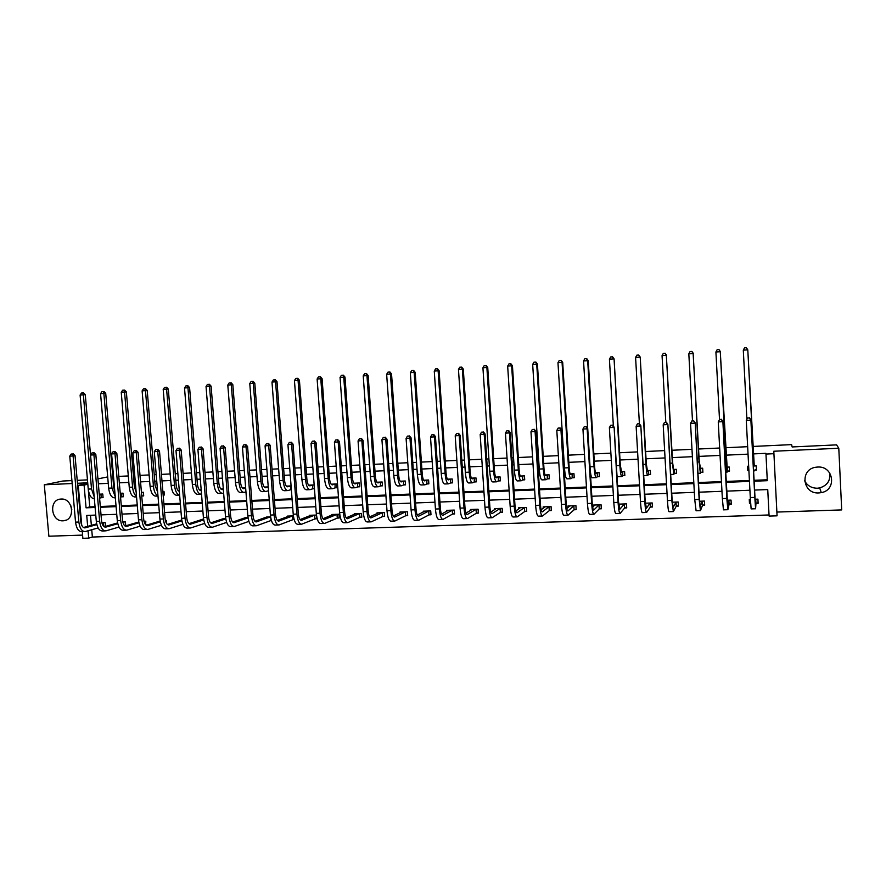 <?xml version="1.0" encoding="UTF-8"?>
<svg xmlns="http://www.w3.org/2000/svg" width="886" height="886" viewBox="0 0 886 886"><rect width="100%" height="100%" fill="white"/><g stroke="black" fill="none" stroke-linecap="round" stroke-linejoin="round"><path stroke-width="1.33" d="M61.112 499.051C73.195 497.987 75.709 520.082 63.604 520.769L63.028 520.813C50.879 521.799 48.531 499.582 60.746 499.073L61.112 499.051M829.639 472.814C830.691 480.467 827.369 485.495 819.672 487.92L817.302 488.219C811.476 488.164 807.246 485.672 804.621 480.755M817.612 467.055C833.671 465.693 837.159 490.002 821.311 492.638L818.863 492.937C802.384 494.2 799.582 469.104 816.017 467.21L817.612 467.055M776.878 512.064L841.7 509.915L838.787 448.25L773.799 451.24L777.066 515.829L769.092 516.084L767.741 489.57L754.495 490.069M752.779 446.455L791.619 444.617L792.15 446.954L836.605 444.872L838.787 448.25M71.91 480.6L62.917 481.02L44.3 484.797L48.874 536.218L82.575 535.1M71.81 509.738L70.791 505.64M91.734 529.75L92.365 537.038L769.037 514.965M92.365 537.038L88.7 538.123L82.863 538.311L82.276 531.666M97.936 478.872L107.693 476.912M112.821 476.668L113.53 476.635M118.802 476.391L128.304 475.937M133.421 475.693L134.761 475.638M140.01 475.383L149.125 474.951M154.23 474.719L156.202 474.619M161.44 474.375L170.156 473.966M175.24 473.722L177.876 473.6M183.092 473.357L191.409 472.958M196.482 472.725L199.782 472.559M204.976 472.316L212.884 471.95M217.934 471.706L221.91 471.518M227.082 471.274L234.569 470.92M239.608 470.687L244.281 470.466M249.431 470.222L256.486 469.89M261.503 469.646L266.885 469.392M272.024 469.148L278.636 468.838M283.631 468.605L289.733 468.317M294.85 468.074L301.019 467.786M305.991 467.553L312.836 467.221M317.93 466.988L323.634 466.712M328.584 466.479L336.182 466.125M341.254 465.881L346.492 465.637M351.421 465.405L359.794 465.006M364.844 464.773L369.595 464.541M374.501 464.308L383.66 463.876M388.677 463.644L392.941 463.444M397.825 463.212L407.793 462.747M412.787 462.503L416.542 462.326M421.404 462.093L432.191 461.595M437.163 461.351L440.397 461.196M445.237 460.975L456.855 460.421M461.805 460.188L464.519 460.067M469.325 459.834L481.807 459.247M486.724 459.014L488.895 458.915M493.679 458.682L507.036 458.051M511.931 457.829L513.548 457.752M518.31 457.519L532.552 456.855M537.414 456.622L538.478 456.567M543.207 456.345L558.368 455.637M568.38 455.16L584.472 454.396M593.841 453.953L610.886 453.156M619.58 452.746L637.599 451.893M645.617 451.506L664.633 450.609M671.953 450.265L691.977 449.324M698.589 449.014L719.653 448.017M725.523 447.74L747.662 446.688M121.825 496.825L123.287 496.769L122.977 493.159L120.23 493.28M163.146 495.086L164.32 495.03L164.01 491.398L162.847 491.442M199.461 489.869L201.166 489.792M242.454 488.02L245.643 487.876M286.344 486.126L291.073 485.927M335.384 487.809L337.001 487.743L336.724 483.955L331.165 484.199M380.792 485.893L382.442 485.827L382.176 481.995L376.927 482.228M427.174 483.944L428.857 483.867L428.591 480.002L423.674 480.212M474.542 481.94L476.269 481.873L476.015 477.953L471.441 478.152M522.95 479.902L524.711 479.824L524.457 475.871L520.248 476.048M572.422 477.809L574.217 477.731L573.973 473.733L570.152 473.899M622.991 475.682L624.829 475.605L624.597 471.551L621.164 471.706M674.7 473.501L676.583 473.412L676.35 469.325L673.338 469.458M727.583 471.263L729.51 471.186L729.289 467.044L726.708 467.155M87.836 484.277L89.752 506.914L95.035 506.703M100.306 506.493L116.033 505.862M121.282 505.651L137.23 505.02M142.469 504.81L158.66 504.156M163.888 503.946L180.312 503.292M185.517 503.082L202.185 502.417M207.379 502.207L224.302 501.531M229.474 501.321L246.64 500.634M251.79 500.424L269.233 499.726M274.361 499.527L292.059 498.818M297.164 498.608L315.128 497.888M320.223 497.688L338.452 496.957M343.524 496.758L362.031 496.016M367.081 495.806L385.875 495.052M390.892 494.853L409.974 494.089M414.969 493.89L434.35 493.114M439.312 492.915L458.992 492.129M463.932 491.929L483.911 491.132M488.817 490.933L509.107 490.124M513.991 489.925L534.59 489.105M539.452 488.906L560.373 488.064M565.202 487.876L586.443 487.023M591.239 486.835L612.824 485.971M617.586 485.783L639.504 484.897M644.233 484.708L666.505 483.822M671.189 483.634L693.816 482.726M698.467 482.538L721.448 481.619M726.066 481.43L749.412 480.5M753.997 480.312L767.243 479.78M754.041 481.209L767.287 480.688L765.936 453.333L753.166 453.909M748.05 454.141L725.922 455.16M720.052 455.426L698.988 456.39M692.387 456.689L672.363 457.597M665.043 457.929L646.038 458.804M638.02 459.169L620.012 459.989M611.307 460.388L594.273 461.163M584.904 461.595L568.823 462.326M558.811 462.78L543.65 463.478M538.932 463.688L537.868 463.743M533.007 463.965L518.764 464.607M514.002 464.829L512.385 464.906M507.49 465.128L494.144 465.737M489.36 465.947L487.189 466.047M482.272 466.28L469.79 466.844M464.984 467.066L462.27 467.188M457.331 467.409L445.702 467.941M440.874 468.162L437.629 468.317M432.667 468.539L421.88 469.026M417.018 469.259L413.264 469.425M408.269 469.658L398.312 470.112M393.428 470.333L389.164 470.521M384.147 470.754L374.988 471.175M370.082 471.396L365.331 471.618M360.292 471.839L351.919 472.227M346.991 472.448L341.752 472.692M336.691 472.925L329.083 473.268M324.132 473.489L318.439 473.755M313.345 473.988L306.501 474.298M301.528 474.519L295.359 474.807M290.254 475.04L284.14 475.317M279.145 475.549L272.534 475.848M267.406 476.081L262.023 476.325M257.006 476.557L249.952 476.878M244.802 477.111L240.128 477.321M235.1 477.554L227.613 477.897M222.441 478.13L218.454 478.318M213.404 478.551L205.508 478.905M200.314 479.149L197.013 479.293M191.941 479.525L183.624 479.902M178.418 480.146L175.782 480.267M170.699 480.5L161.972 480.899M156.744 481.131L154.762 481.22M149.668 481.452L140.553 481.873M135.303 482.106L133.963 482.172M128.847 482.405L119.344 482.837M114.084 483.08L113.375 483.114M108.236 483.346L98.357 483.8M754.473 470.134L756.422 470.045L756.212 465.881L753.853 465.981M748.891 470.366L747.762 470.411L747.551 466.257L748.67 466.213M700.992 472.382L702.897 472.304L702.664 468.196L699.862 468.306M648.696 474.597L650.557 474.508L650.324 470.444L647.101 470.588M597.563 476.746L599.39 476.668L599.146 472.648L595.514 472.803M591.483 477.011L591.25 476.336M547.548 478.861L549.331 478.783L549.087 474.807L545.067 474.985M498.619 480.921L500.357 480.854L500.103 476.912L495.717 477.111M450.73 482.948L452.436 482.87L452.17 478.983L447.43 479.182M403.861 484.919L405.533 484.852L405.256 480.998L400.173 481.22M357.966 486.857L359.605 486.791L359.328 482.981L353.924 483.213M314.441 488.695L313.035 488.762M308.638 485.163L314.165 484.93M264.294 487.078L268.236 486.901M220.847 488.95L223.294 488.839M184.786 494.166L184.487 490.512M178.285 490.778L179.282 490.733M142.225 495.961L143.698 495.905L143.399 492.284L141.428 492.372M101.624 497.677L103.075 497.622L102.765 494.034L99.254 494.189M765.925 454.064L773.932 453.698M77.204 480.356L87.459 479.88M87.714 482.804L77.459 483.28M72.165 483.523L44.3 484.797M87.758 483.313L78.245 485.34L84.092 485.074L86.064 507.833L95.101 507.479M87.792 484.277L84.092 485.074M100.373 507.268L116.088 506.637M121.349 506.427L137.297 505.795M142.535 505.585L158.727 504.942M163.943 504.732L180.379 504.079M185.584 503.868L202.252 503.204M207.446 503.004L224.357 502.329M229.529 502.118L246.707 501.432M251.857 501.232L269.289 500.535M274.416 500.324L292.114 499.626M297.231 499.416L315.195 498.707M320.278 498.497L338.518 497.777M343.58 497.578L362.097 496.836M367.136 496.636L385.931 495.883M390.947 495.684L410.03 494.92M415.025 494.72L434.406 493.956M439.367 493.757L459.048 492.97M463.987 492.771L483.966 491.974M488.873 491.785L509.162 490.977M514.046 490.778L534.646 489.958M539.508 489.759L560.428 488.928M565.246 488.74L586.499 487.887M591.294 487.699L612.879 486.835M617.631 486.647L639.559 485.772M644.288 485.583L666.549 484.697M671.245 484.509L693.86 483.612M698.522 483.424L721.492 482.505M726.121 482.327L749.456 481.397M81.722 525.276L78.245 485.34M95.766 515.087L86.728 515.43L87.67 526.362M88.057 530.792L88.7 538.123M749.921 490.246L726.586 491.132M721.968 491.309L698.999 492.184M694.347 492.361L671.732 493.214M667.036 493.391L644.787 494.233M640.057 494.421L618.14 495.252M613.389 495.429L591.804 496.249M587.019 496.437L565.777 497.234M560.949 497.423L540.039 498.22M535.188 498.397L514.589 499.183M509.705 499.372L489.426 500.136M484.509 500.324L464.541 501.088M459.601 501.277L439.932 502.019M434.971 502.207L415.6 502.949M410.606 503.137L391.523 503.857M386.517 504.045L367.723 504.765M362.684 504.954L344.178 505.651M339.105 505.851L320.876 506.537M315.793 506.737L297.829 507.412M292.723 507.612L275.037 508.287M269.909 508.475L252.477 509.14M247.327 509.339L230.161 509.993M224.989 510.181L208.066 510.823M202.883 511.023L186.215 511.654M181.01 511.853L164.586 512.473M159.369 512.673L143.189 513.293M137.95 513.492L122.002 514.09M116.742 514.301L101.037 514.888M90.483 515.298L91.358 525.343M101.868 522.784L105.224 522.662L105.534 526.229L104.083 526.284M122.822 522.02L125.413 521.932L125.723 525.52L124.505 525.564M143.997 521.267L145.813 521.201L145.636 524.822M165.394 520.492L166.413 520.459L166.679 523.67M180.567 520.392L181.73 519.905M187.012 519.717L187.323 520.879M201.521 519.661L203.592 519.118M222.685 518.919L225.686 518.321M244.071 518.177L248.014 517.513M265.667 517.424L270.584 516.704M270.595 516.782L256.364 521.887C254.603 521.843 253.462 519.617 252.953 515.209L247.582 446.511L246.053 446.832L251.436 515.73C252.211 522.341 253.917 525.686 256.563 525.741L271.315 520.403M287.485 516.671L287.441 516.095L293.399 515.874M294.163 519.595L293.188 519.628M309.535 515.907L309.491 515.298L316.457 515.043M316.734 516.804L316.878 518.797L315.283 518.853M331.807 515.143L331.763 514.489L338.95 514.234L339.227 518.011L337.61 518.066M354.322 514.367L354.267 513.681L361.532 513.426L361.809 517.225L360.17 517.28M377.059 513.603L377.015 512.861L384.347 512.595L384.624 516.416L382.974 516.472M400.051 512.828L399.996 512.03L407.416 511.765L407.682 515.608L406.01 515.663M423.275 512.053L423.22 511.2L430.718 510.923L430.984 514.788L429.3 514.844M446.754 511.266L446.699 510.347L454.274 510.081L454.54 513.958L452.835 514.024M470.488 510.502L470.422 509.494L478.086 509.217L478.34 513.127L476.624 513.182M494.477 509.738L494.41 508.63L502.152 508.354L502.406 512.274L500.656 512.341M518.731 508.974L518.653 507.756L526.472 507.479L526.727 511.421L524.966 511.477M543.24 508.243L543.151 506.881L551.07 506.593L551.313 510.557L549.541 510.613M568.026 507.523L567.937 505.984L575.933 505.696L576.177 509.683L574.372 509.749M593.088 506.858L592.978 505.075L601.073 504.787L601.306 508.797L599.49 508.863M618.705 504.156L626.48 503.868L626.723 507.899L624.885 507.966M645.329 503.193L652.185 502.949L652.417 507.002L650.557 507.069M672.264 502.218L678.178 502.008L678.399 506.083L676.516 506.15M699.508 501.243L704.459 501.066L704.68 505.164L702.775 505.23M727.085 500.247L731.039 500.103L731.26 504.234L729.333 504.3M722.732 504.533L722.611 502.871M750.641 503.547L749.49 503.591L749.268 499.449L750.398 499.405M754.983 499.239L757.918 499.139L758.139 503.281L756.19 503.348M89.752 506.914L86.064 507.833M748.88 470.167L747.762 470.411M749.368 499.438L749.49 503.591M747.828 469.945L747.64 466.257M754.03 466.025L747.784 349.804L754.263 465.97M756.4 469.602L754.252 470.189M746.3 347.7L744.539 347.821L746.3 347.7L747.718 349.848L743.299 350.147L746.887 419.178M754.174 470.975L753.51 470.998M743.299 350.147L744.539 347.821M746.333 347.689L747.784 349.804M758.106 502.727L755.968 503.425L755.747 499.272L755.37 504.455L750.874 419.909L754.806 497.389L755.592 508.763L755.968 503.425M750.63 503.303L749.545 503.015M749.357 417.904L747.551 418.004L749.357 417.904L750.819 420.174L746.289 420.418L750.298 497.555L751.129 508.907L755.559 508.763M747.551 418.004L746.289 420.418L747.574 417.893M749.39 417.804L750.874 419.909M727.129 467.188L720.274 351.698L726.066 460.742L727.107 472.116L727.362 467.121M729.488 470.765L727.351 471.33M718.889 349.571L717.151 349.693L718.889 349.571L720.274 351.698L715.91 351.997L719.51 419.532M715.91 351.997L717.151 349.693M718.956 349.549L720.429 351.664M700.527 468.329L699.264 461.551L693.14 353.536L699.054 461.949L700.35 473.235L700.76 468.273M702.875 471.906L700.748 472.448M691.8 351.421L690.072 351.532L691.8 351.421L693.14 353.536L688.821 353.835L692.487 420.828M688.821 353.835L690.072 351.532M691.9 351.399L693.384 353.492M731.227 503.702L729.1 504.367L728.879 500.247L727.639 505.419L722.876 421.393L726.808 498.419L727.86 509.705L729.1 504.367M721.315 419.399L719.532 419.499L721.315 419.399L722.732 421.658L718.258 421.902L722.356 498.574L723.441 509.849L727.794 509.705M718.258 421.902L719.532 419.499M721.37 419.288L722.876 421.393M704.647 504.666L702.543 505.308L702.31 501.199L700.239 506.382L699.364 498.896L695.211 422.855L699.143 499.427L700.449 510.635L702.543 505.308M693.594 420.872L691.833 420.972L693.594 420.872L694.978 423.131L690.559 423.364L694.735 499.582L696.097 510.779L700.361 510.635M690.559 423.364L691.833 420.972M693.694 420.772L695.211 422.855M674.224 469.469L673.681 470.222L672.651 462.736L666.327 355.352L672.352 463.134L673.903 474.342L674.467 469.403M676.561 473.035L674.445 473.556M665.021 353.248L663.304 353.359L665.021 353.248L666.327 355.352L662.052 355.64L665.796 422.257M662.052 355.64L663.304 353.359M665.142 353.226L666.637 355.297M678.377 505.607L676.273 506.227L676.04 502.152L673.15 507.324L672.109 499.892L667.867 424.294L671.798 500.424L673.36 511.554L676.273 506.227M666.206 422.334L664.467 422.434L666.206 422.334L667.546 424.571L663.182 424.804L667.446 500.579C667.911 507.855 668.443 511.565 669.052 511.709L673.238 511.565M663.182 424.804L664.467 422.434M666.338 422.223L667.867 424.294M648.209 470.588L647.522 471.341L646.326 463.91L640.213 357.091L645.949 464.308C646.437 471.562 647.035 475.273 647.744 475.45L648.441 474.652L648.463 470.521M650.545 474.154L648.441 474.652M638.54 355.053L636.857 355.164L638.54 355.053L639.814 357.147L635.583 357.435L639.404 423.807M635.583 357.435L636.857 355.164M638.706 355.031L640.213 357.091M652.395 506.548L650.302 507.135L650.069 503.082L646.37 508.265L645.163 500.878L640.844 425.723L644.775 501.398C645.252 508.642 645.861 512.329 646.592 512.473L650.302 507.135M645.772 503.182L645.396 503.957M639.138 423.774L637.411 423.873L639.138 423.774L640.434 426.011L636.126 426.232L640.467 501.565C640.955 508.797 641.575 512.473 642.328 512.617L646.426 512.473M636.126 426.232L637.411 423.873M639.304 423.674L640.844 425.723M622.493 471.695L621.662 472.448L620.311 465.072L614.076 358.863L619.846 465.471C620.355 472.681 621.031 476.369 621.883 476.535L622.725 475.738L622.758 471.629M624.807 475.25L622.725 475.738M612.359 356.836L610.698 356.947L612.359 356.836L613.599 358.93L609.424 359.207L613.367 426.122M616.977 475.538L617.763 476.701L621.695 476.546M609.424 359.207L610.698 356.947M612.558 356.814L614.076 358.863M618.849 504.145L618.937 505.685M626.69 507.468L624.619 508.043L624.386 504.012L619.901 509.184L618.528 501.853L614.131 427.141L618.051 502.373C618.561 509.572 619.248 513.238 620.122 513.371L624.619 508.043M620.145 504.101L618.882 505.751M612.381 425.202L610.675 425.291L612.381 425.202L613.644 427.417L609.38 427.65L613.799 502.528C614.308 509.727 615.017 513.382 615.903 513.515L619.923 513.371M609.38 427.65L610.675 425.291M612.58 425.092L614.131 427.141M597.053 472.792L596.09 473.545C595.425 473.434 594.927 470.998 594.572 466.213L588.238 360.613L587.684 360.68L594.041 466.612C594.561 473.777 595.326 477.443 596.311 477.609L597.297 476.812L597.33 472.725M599.368 476.336L597.297 476.812M586.477 358.597L584.826 358.708L586.477 358.597L587.684 360.68L583.553 360.956L587.617 428.381M590.286 470.909C590.851 475.616 591.505 477.908 592.236 477.775L596.101 477.62M583.553 360.956L584.826 358.708M586.709 358.575L588.238 360.613M593.598 505.053L593.675 506.294M601.284 508.376L599.224 508.929L598.98 504.92L593.742 510.103C593.066 510.015 592.557 507.589 592.202 502.816L587.728 428.536L587.152 428.824L591.649 503.337C592.18 510.491 592.944 514.135 593.952 514.257L599.224 508.929M594.794 505.009L592.668 507.257M585.934 426.62L584.251 426.709L585.934 426.62L587.152 428.824L582.944 429.045L587.44 503.492C587.972 510.646 588.758 514.279 589.788 514.401L593.72 514.268M582.944 429.045L584.251 426.709M586.167 426.498L587.728 428.536M571.902 473.877L570.794 474.63C570.052 474.531 569.499 472.094 569.133 467.354L562.688 362.341L562.056 362.418L568.524 467.753C569.067 474.874 569.897 478.518 571.016 478.673L572.146 477.875L572.179 473.811M574.206 477.41L572.146 477.875M560.893 360.347L559.254 360.458L560.893 360.347L562.056 362.418L557.97 362.695L564.46 467.93C565.002 475.051 565.855 478.684 566.996 478.839L570.772 478.684M557.97 362.695L559.254 360.458M561.148 360.314L562.688 362.341M568.635 505.961L568.69 506.958M576.155 509.284L574.095 509.815L573.851 505.828L567.871 511C567.106 510.923 566.542 508.509 566.176 503.769L561.624 429.909L560.971 430.197L565.545 504.289C566.088 511.399 566.929 515.021 568.081 515.143L574.095 509.815M569.731 505.917L566.752 508.608M559.786 428.004L558.125 428.093L559.786 428.004L560.971 430.197L556.807 430.419L561.392 504.444C561.934 511.543 562.798 515.165 563.961 515.275L567.815 515.154M556.807 430.419L558.125 428.093M560.052 427.894L561.624 429.909M547.016 474.94L545.787 475.704C544.945 475.605 544.347 473.19 543.971 468.472L537.425 364.057L536.717 364.135L543.284 468.871C543.849 475.959 544.757 479.57 546.009 479.725L547.271 478.927L547.304 474.885M549.309 478.473L547.271 478.927M535.587 362.064L533.97 362.175L535.587 362.064L536.717 364.135L532.674 364.412L539.264 469.048C539.829 476.125 540.748 479.747 542.022 479.891L545.732 479.736M532.674 364.412L533.97 362.175M535.864 362.042L537.425 364.057M543.938 506.847L543.993 507.667M551.291 510.17L549.254 510.69L549.01 506.726L542.287 511.898C541.435 511.82 540.825 509.417 540.449 504.71L535.82 431.272L535.089 431.571L539.729 505.23C540.305 512.307 541.224 515.896 542.498 516.006L549.254 510.69M544.934 506.814L541.136 509.838M533.937 429.389L532.287 429.477L533.937 429.389L535.089 431.571L530.969 431.781L535.62 505.385C536.196 512.451 537.126 516.04 538.422 516.15L542.21 516.017M530.969 431.781L532.287 429.477M534.236 429.267L535.82 431.272M522.408 476.003L521.046 476.768C520.126 476.668 519.473 474.276 519.085 469.58L512.44 365.741L511.654 365.829L518.321 469.979C518.908 477.022 519.894 480.622 521.267 480.766L522.662 479.957L522.696 475.948M524.689 479.525L522.662 479.957M510.557 363.781L508.963 363.88L510.557 363.781L511.654 365.829L507.667 366.095L514.345 470.156C514.943 477.2 515.929 480.788 517.324 480.932L520.968 480.777M507.667 366.095L508.963 363.88M510.868 363.747L512.44 365.741M498.065 477.056L496.57 477.82C495.573 477.72 494.864 475.339 494.466 470.676L487.732 367.424L486.879 367.513L493.635 471.075C494.244 478.086 495.296 481.652 496.791 481.785L498.32 480.987L498.364 476.989M500.346 480.566L498.32 480.987M485.805 365.464L484.232 365.575L485.805 365.464L486.879 367.513L482.925 367.779L489.714 471.252C490.312 478.252 491.376 481.818 492.893 481.951L496.47 481.807M482.925 367.779L484.232 365.575M486.148 365.431L487.732 367.424M473.977 478.086L472.36 478.861C471.286 478.772 470.532 476.402 470.123 471.762L463.289 369.074L462.37 369.163L469.226 472.16C469.846 479.127 470.964 482.682 472.592 482.804L474.243 482.006L474.287 478.03M476.247 481.596L474.243 482.006M461.329 367.136L459.768 367.236L461.329 367.136L462.37 369.163L458.461 369.429L465.338 472.338C465.958 479.293 467.099 482.837 468.738 482.97L472.238 482.826M458.461 369.429L459.768 367.236M461.706 367.103L463.289 369.074M450.154 479.116L448.416 479.88C447.253 479.802 446.466 477.443 446.035 472.836L439.113 370.713L438.127 370.813L445.071 473.235C445.713 480.168 446.909 483.69 448.648 483.811L450.42 483.003L450.465 479.06M452.414 482.604L450.42 483.003M437.119 368.786L435.58 368.886L437.119 368.786L438.127 370.813L434.262 371.068L441.228 473.412C441.87 480.334 443.078 483.856 444.827 483.977L448.272 483.834M434.262 371.068L435.58 368.886M437.518 368.742L439.113 370.713M426.587 480.134L424.726 480.899C423.486 480.821 422.655 478.484 422.212 473.888L415.202 372.33L414.15 372.43L421.182 474.298C421.847 481.187 423.098 484.686 424.959 484.808L426.853 484L426.908 480.068M428.835 483.612L426.853 484M413.175 370.414L411.647 370.525L413.175 370.414L414.15 372.43L410.329 372.696L417.384 474.464C418.048 481.353 419.311 484.852 421.182 484.963L424.549 484.83M410.329 372.696L411.647 370.525M413.596 370.381L415.202 372.33M403.263 481.131L401.292 481.906C399.974 481.829 399.099 479.503 398.645 474.94L391.546 373.936L390.427 374.036L397.559 475.35C398.235 482.205 399.553 485.683 401.524 485.794L403.54 484.985L403.584 481.076M405.511 484.609L403.54 484.985M389.486 372.031L387.979 372.131L389.486 372.031L390.427 374.036L386.65 374.291L393.794 475.516C394.469 482.361 395.798 485.838 397.781 485.949L401.092 485.816M386.65 374.291L387.979 372.131M389.94 371.987L391.546 373.936M380.194 482.128L378.1 482.903C376.716 482.826 375.797 480.522 375.332 475.981L368.144 375.52L366.959 375.631L374.18 476.391C374.867 483.202 376.251 486.658 378.333 486.768L380.459 485.96L380.515 482.073M382.431 485.594L380.459 485.96M366.051 373.626L364.556 373.737L366.051 373.626L366.959 375.631L363.227 375.885L370.448 476.557C371.145 483.357 372.541 486.813 374.634 486.923L377.879 486.791M363.227 375.885L364.556 373.737M366.527 373.593L368.144 375.52M357.357 483.114L355.153 483.889C353.702 483.822 352.739 481.519 352.263 477.011L344.997 377.082L343.746 377.203L351.044 477.421C351.753 484.188 353.204 487.632 355.386 487.732L357.634 486.923L357.689 483.047M359.583 486.558L357.634 486.923M342.871 375.21L341.387 375.31L342.871 375.21L343.746 377.203L340.047 377.447L347.356 477.576C348.076 484.354 349.527 487.787 351.731 487.887L354.909 487.754M340.047 377.447L341.387 375.31M343.369 375.166L344.997 377.082M334.764 484.088L332.449 484.863C330.921 484.797 329.924 482.516 329.437 478.019L322.083 378.632L320.776 378.754L328.163 478.429C328.883 485.174 330.389 488.596 332.682 488.684L335.041 487.876L335.107 484.022M336.979 487.521L335.041 487.876M319.924 376.771L318.462 376.871L319.924 376.771L320.776 378.754L317.122 379.009L324.52 478.595C325.24 485.329 326.757 488.74 329.071 488.839L332.184 488.707M317.122 379.009L318.462 376.871M320.455 376.727L322.083 378.632M312.404 485.052L309.989 485.827C308.383 485.761 307.342 483.501 306.855 479.027L299.424 380.172L298.061 380.293L305.515 479.437C306.257 486.148 307.819 489.537 310.222 489.626L312.68 488.817L312.747 484.985M314.43 488.507L312.68 488.817M297.231 378.322L295.78 378.422L297.231 378.322L298.061 380.293L294.44 380.537L301.904 479.603C302.647 486.303 304.23 489.692 306.634 489.781L309.69 489.648M294.44 380.537L295.78 378.422M297.774 378.278L299.424 380.172M519.506 507.722L519.55 508.409M526.705 511.045L524.678 511.554L524.423 507.612L516.992 512.784C516.051 512.706 515.397 510.325 514.999 505.64L510.303 432.623L509.505 432.922L514.212 506.161C514.799 513.193 515.796 516.76 517.202 516.87L524.678 511.554M520.403 507.7L515.796 510.989M508.387 430.751L506.759 430.84L508.387 430.751L509.505 432.922L505.43 433.132L510.159 506.305C510.746 513.337 511.754 516.903 513.171 517.003L516.881 516.881M505.43 433.132L506.759 430.84M508.708 430.629L510.303 432.623M495.34 508.597L495.374 509.162M502.384 511.92L500.368 512.407L500.114 508.486L491.985 513.659C490.955 513.581 490.246 511.211 489.847 506.559L485.085 433.963L484.199 434.251L488.983 507.08C489.593 514.068 490.656 517.623 492.184 517.723L500.368 512.407M496.138 508.575L490.755 512.075M483.114 432.091L481.508 432.18L483.114 432.091L484.199 434.251L480.179 434.472L484.963 507.224C485.572 514.212 486.658 517.756 488.208 517.856L491.841 517.734M480.179 434.472L481.508 432.18M483.468 431.98L485.085 433.963M478.318 512.784L476.314 513.26L476.059 509.35L467.243 514.522C466.147 514.445 465.383 512.097 464.973 507.468L460.133 435.281L459.181 435.58L464.031 507.988C464.663 514.943 465.792 518.465 467.454 518.565L476.314 513.26M472.138 509.439L465.981 513.116M458.128 433.431L456.545 433.509L458.128 433.431L459.181 435.58L455.205 435.79L460.067 508.132C460.687 515.076 461.839 518.598 463.511 518.698L467.077 518.576M455.205 435.79L456.545 433.509M458.516 433.309L460.133 435.281M454.518 513.625L452.524 514.09L452.259 510.214L442.779 515.375C441.593 515.309 440.796 512.972 440.364 508.365L435.469 436.576L434.45 436.887L439.367 508.885C440.01 515.796 441.217 519.307 442.989 519.395L452.524 514.09M448.394 510.292L441.494 514.113M433.431 434.738L431.859 434.827L433.431 434.738L434.45 436.887L430.507 437.086L435.436 509.029C436.078 515.94 437.296 519.44 439.091 519.528L442.579 519.406M430.507 437.086L431.859 434.827M433.841 434.627L435.469 436.576M430.961 514.467L428.979 514.921L428.713 511.056L418.591 516.217C417.328 516.15 416.475 513.836 416.032 509.251L411.071 437.872L409.985 438.171L414.969 509.771C415.623 516.649 416.896 520.126 418.79 520.215L428.979 514.921M424.903 511.133L417.262 515.087M409 436.045L407.438 436.122L409 436.045L409.985 438.171L406.087 438.382L411.082 509.915C411.746 516.782 413.031 520.259 414.936 520.348L418.358 520.237M406.087 438.382L407.438 436.122M409.432 435.923L411.071 437.872M407.66 515.298L405.688 515.741L405.423 511.898L394.658 517.059C393.318 516.992 392.42 514.688 391.977 510.137L386.949 439.146L385.787 439.456L390.837 510.657C391.512 517.49 392.852 520.946 394.857 521.034L405.688 515.741M401.657 511.975L393.306 516.029M384.834 437.33L383.295 437.418L384.834 437.33L385.787 439.456L381.932 439.655L386.994 510.79C387.669 517.623 389.02 521.079 391.047 521.167L394.403 521.046M381.932 439.655L383.295 437.418M385.299 437.208L386.949 439.146M384.602 516.117L382.641 516.549L382.375 512.728L370.979 517.878C369.573 517.823 368.631 515.53 368.166 511L363.083 440.408L361.865 440.719L366.97 511.521C367.657 518.321 369.063 521.754 371.19 521.843L382.641 516.549M378.654 512.806L369.606 516.948M360.934 438.603L359.417 438.692L360.934 438.603L361.865 440.719L358.055 440.918L363.171 511.665C363.858 518.454 365.276 521.887 367.413 521.965L370.702 521.854M358.055 440.918L359.417 438.692M361.433 438.481L363.083 440.408M361.787 516.926L359.838 517.346L359.561 513.548L347.567 518.698C346.072 518.642 345.097 516.372 344.632 511.864L339.482 441.649L338.197 441.97L343.358 512.385C344.067 519.141 345.54 522.563 347.766 522.64L359.838 517.346M355.895 513.625L346.171 517.845M337.3 439.866L335.794 439.943L337.3 439.866L338.197 441.97L334.421 442.158L339.604 512.518C340.313 519.274 341.786 522.685 344.034 522.762L347.257 522.651M334.421 442.158L335.794 439.943M337.821 439.744L339.482 441.649M339.205 517.734L337.278 518.144L336.99 514.367L324.398 519.506C322.836 519.462 321.817 517.191 321.341 512.717L316.136 442.889L314.785 443.199L320.012 513.238C320.732 519.96 322.26 523.349 324.597 523.427L337.278 518.144M333.369 514.434L322.98 518.731M313.921 441.106L312.426 441.195L313.921 441.106L314.785 443.199L311.052 443.399L316.291 513.371C317.011 520.082 318.55 523.482 320.909 523.548L324.066 523.438M311.052 443.399L312.426 441.195M314.464 440.984L316.136 442.889M316.867 518.531L314.94 518.93L314.663 515.165L301.484 520.315C299.845 520.259 298.792 518.011 298.294 513.559L293.033 444.107L291.627 444.429L296.91 514.079C297.641 520.758 299.235 524.135 301.683 524.202L314.94 518.93M311.086 515.242L300.044 519.595M290.785 442.347L289.312 442.424L290.785 442.347L291.627 444.429L287.939 444.617L293.222 514.212C293.964 520.89 295.57 524.268 298.028 524.324L301.118 524.224M287.939 444.617L289.312 442.424M291.35 442.225L293.033 444.107M290.276 486.004L287.751 486.779C286.089 486.724 285.004 484.465 284.506 480.024L276.997 381.689L275.568 381.822L283.11 480.433C283.863 487.101 285.491 490.479 287.983 490.567L290.564 489.748L290.619 485.938M291.361 489.615L290.564 489.748M274.771 379.85L273.342 379.95L274.771 379.85L275.568 381.822L271.991 382.065L279.533 480.6C280.297 487.256 281.925 490.634 284.439 490.711L287.441 490.589M271.991 382.065L273.342 379.95M275.347 379.806L276.997 381.689M277.351 520.436L288.991 516.106M294.119 519.44L292.834 519.705L292.546 515.962L278.802 521.101C277.108 521.057 276 518.819 275.502 514.389L270.186 445.315L268.713 445.636L274.051 514.91C274.804 521.555 276.454 524.911 279.001 524.977L292.834 519.705M267.904 443.565L266.453 443.642L267.904 443.565L268.713 445.636L265.069 445.824L270.407 515.043C271.171 521.688 272.822 525.033 275.391 525.099L278.414 524.999M265.069 445.824L266.453 443.642M268.502 443.443L270.186 445.315M268.248 486.979L265.745 487.721C264.017 487.665 262.898 485.428 262.378 481.009L254.803 383.195L253.318 383.328L260.927 481.419C261.702 488.053 263.386 491.409 265.977 491.486L268.536 490.711M252.554 381.368L251.137 381.467L252.554 381.368L253.318 383.328L249.774 383.56L257.394 481.574C258.169 488.208 259.864 491.553 262.477 491.641L265.412 491.508M249.774 383.56L251.137 381.467M253.141 381.323L254.803 383.195M267.184 516.826L254.902 521.267M245.267 444.772L243.827 444.85L245.267 444.772L246.053 446.832L242.443 447.02L247.836 515.862C248.612 522.474 250.328 525.808 252.986 525.863L255.954 525.763M270.961 520.47L270.751 517.745M242.443 447.02L243.827 444.85M245.887 444.65L247.582 446.511M243.251 487.987L242.642 488.197M245.666 488.175L243.971 488.662C242.177 488.607 241.014 486.381 240.494 481.984L232.841 384.679L231.301 384.812L238.987 482.394C239.774 488.994 241.513 492.328 244.204 492.406L245.965 491.896M230.559 382.874L229.153 382.962L230.559 382.874L231.301 384.812L227.802 385.056L235.488 482.549C236.274 489.138 238.024 492.472 240.726 492.55L243.617 492.428M227.802 385.056L229.153 382.962M231.168 382.818L232.841 384.679M248.069 517.867L234.159 522.662C232.331 522.618 231.157 520.414 230.637 516.029L225.221 447.696L223.626 448.017L229.064 516.549C229.851 523.128 231.611 526.439 234.358 526.494L248.888 521.378M245.577 517.601L232.686 522.087M222.873 445.968L221.445 446.035L222.873 445.968L223.626 448.017L220.06 448.205L225.509 516.682C226.284 523.249 228.056 526.561 230.825 526.616L233.727 526.517M220.06 448.205L221.445 446.035M223.516 445.835L225.221 447.696M221.832 488.906L221.068 489.161M223.327 489.338L222.408 489.581C220.548 489.537 219.351 487.322 218.831 482.948L211.101 386.152L209.517 386.296L217.269 483.357C218.067 489.925 219.861 493.236 222.641 493.314L223.626 493.037M208.797 384.358L207.402 384.446L208.797 384.358L209.517 386.296L206.039 386.529L213.803 483.512C214.611 490.069 216.405 493.391 219.207 493.458L222.043 493.336M206.039 386.529L207.402 384.446M209.428 384.302L211.101 386.152M225.775 518.908L212.197 523.427C210.292 523.393 209.085 521.201 208.553 516.837L203.082 448.859L201.443 449.18L206.936 517.358C207.723 523.892 209.55 527.192 212.385 527.248L226.661 522.397M224.18 518.376L210.702 522.895M200.712 447.142L199.306 447.22L200.712 447.142L201.443 449.18L197.91 449.368L203.403 517.479C204.201 524.025 206.028 527.314 208.886 527.358L211.732 527.27M197.91 449.368L199.306 447.22M201.377 447.02L203.082 448.859M200.635 489.814L199.715 490.102M201.222 490.467L201.078 490.501C199.151 490.456 197.921 488.252 197.379 483.9L189.593 387.614L187.954 387.747L195.773 484.321C196.581 490.844 198.431 494.144 201.31 494.211L201.521 494.155M187.256 385.82L185.883 385.919L187.256 385.82L187.954 387.747L184.509 387.979L192.351 484.465C193.159 490.988 195.02 494.288 197.91 494.355L200.679 494.233M184.509 387.979L185.883 385.919M187.91 385.764L189.593 387.614M203.725 519.916L190.446 524.191C188.485 524.158 187.245 521.976 186.702 517.634L181.187 450.022L179.481 450.343L185.03 518.155C185.839 524.656 187.71 527.934 190.645 527.978L204.666 523.382M203.005 519.141L188.939 523.692M178.784 448.316L177.388 448.382L178.784 448.316L179.481 450.343L175.993 450.531L181.541 518.277C182.35 524.778 184.233 528.056 187.179 528.1L189.969 528.001M175.993 450.531L177.388 448.382M179.47 448.183L181.187 450.022M179.293 490.855L178.584 491.032M179.337 491.398C177.643 490.755 176.58 488.574 176.159 484.852L168.296 389.054L166.601 389.198L174.498 485.262C175.206 491.221 176.923 494.51 179.648 495.13M165.937 387.282L164.574 387.37L165.937 387.282L166.601 389.198L163.201 389.43L171.109 485.417C171.928 491.907 173.833 495.174 176.823 495.241L179.537 495.119M163.201 389.43L164.574 387.37M166.612 387.226L168.296 389.054M181.896 520.902L168.927 524.944C166.911 524.911 165.627 522.74 165.084 518.421L159.513 451.162L157.763 451.495L163.345 518.941C164.176 525.42 166.103 528.676 169.126 528.709L182.915 524.346M181.741 520.027L167.41 524.479M157.088 449.468L155.703 449.545L157.088 449.468L157.763 451.495L154.297 451.672L159.901 519.074C160.72 525.531 162.659 528.787 165.693 528.831L168.429 528.743M154.297 451.672L155.703 449.545M157.786 449.346L159.513 451.162M164.298 494.853L163.146 495.041M157.642 491.94L155.15 485.783L147.22 390.482L145.481 390.626L153.433 486.204C154.02 491.431 155.537 494.654 157.974 495.85M144.828 388.721L143.488 388.81L144.828 388.721L145.481 390.626L142.114 390.859L150.077 486.348C150.919 492.804 152.879 496.06 155.947 496.116L157.985 496.027M142.114 390.859L143.488 388.81M145.525 388.655L147.22 390.482M160.3 521.865L147.641 525.686C145.559 525.653 144.241 523.493 143.687 519.207L138.072 452.303L136.267 452.624L141.904 519.728C142.735 526.162 144.706 529.396 147.829 529.44L161.385 525.276M160.144 521.023L146.101 525.254M135.613 450.62L134.24 450.686L135.613 450.62L136.267 452.624L132.845 452.801L138.482 519.849C139.323 526.284 141.306 529.518 144.44 529.551L147.109 529.463M132.845 452.801L134.24 450.686M136.333 450.487L138.072 452.303M143.687 495.728L141.838 496.027L141.439 492.428M136.145 492.107L134.351 486.713L126.355 391.889L124.561 392.044L132.579 487.123C133.066 491.697 134.373 494.776 136.499 496.359M123.94 390.139L122.611 390.228L123.94 390.139L124.561 392.044L121.238 392.265L129.256 487.278C130.12 493.69 132.125 496.935 135.281 496.98L136.555 496.924M121.238 392.265L122.611 390.228M124.66 390.084L126.355 391.889M146.101 524.59L145.525 524.689M138.925 522.795L126.554 526.417C124.417 526.395 123.065 524.246 122.501 519.982L116.841 453.422L114.992 453.754L120.673 520.503C121.515 526.904 123.542 530.127 126.742 530.16L140.077 526.184M138.77 521.998L125.015 526.018M114.36 451.749L113.009 451.816L114.36 451.749L114.992 453.754L111.603 453.931L117.284 520.625C118.137 527.026 120.175 530.238 123.387 530.271L126.011 530.182M111.603 453.931L113.009 451.816M115.102 451.616L116.841 453.422M123.265 496.592L121.437 496.891L121.127 493.292L120.252 493.502M120.562 497.101L121.437 496.891M114.826 491.785L113.751 487.632L105.711 393.295L103.861 393.45L111.946 488.042L115.246 496.669M103.263 391.546L101.945 391.645L103.263 391.546L103.861 393.45L100.561 393.672L108.657 488.186C109.521 494.576 111.581 497.799 114.815 497.843L115.346 497.821M100.561 393.672L101.945 391.645M104.005 391.49L105.711 393.295M125.701 525.309L124.472 525.531M117.783 523.715L105.689 527.148C103.496 527.126 102.111 524.988 101.536 520.746L95.832 454.529L93.927 454.861L99.653 521.267C100.517 527.635 102.588 530.836 105.877 530.869L118.99 527.07M123.785 524.567L123.575 522.053L122.877 522.253M117.605 522.939L104.149 526.771M93.329 452.868L91.989 452.934L93.329 452.868L93.927 454.861L90.571 455.039L96.308 521.389C97.172 527.757 99.254 530.947 102.554 530.98L105.124 530.891M90.571 455.039L91.989 452.934M94.093 452.735L95.832 454.529M103.053 497.456L101.237 497.744L100.926 494.155L99.287 494.543M99.586 498.131L101.237 497.744M93.606 490.18L85.266 394.68L83.373 394.835L91.513 488.95L94.182 496.78M82.797 392.952L81.49 393.041L82.797 392.952L83.373 394.835L80.105 395.056L88.257 489.094C89.087 495.274 91.125 498.475 94.348 498.718M80.105 395.056L81.49 393.041M83.55 392.886L85.266 394.68M105.512 526.029L103.695 526.35L103.385 522.784L101.968 523.172M96.84 524.601L85.034 527.868C82.786 527.857 81.368 525.73 80.792 521.511L75.044 455.625L73.084 455.958L78.854 522.02C79.729 528.355 81.855 531.545 85.222 531.567L98.113 527.934M96.674 523.87L83.483 527.513M72.508 453.975L71.19 454.053L72.508 453.975L73.084 455.958L69.772 456.135L75.543 522.142C76.417 528.477 78.544 531.655 81.933 531.678L84.447 531.6M69.772 456.135L71.19 454.053M73.294 453.842L75.044 455.625M754.806 497.389L750.298 497.555M726.066 460.742L724.969 460.798M699.054 461.949L697.348 462.027M726.808 498.419L722.356 498.574M699.143 499.427L694.735 499.582M672.352 463.134L670.049 463.234M671.798 500.424L667.446 500.579M645.949 464.308L643.07 464.43M644.775 501.398L640.467 501.565M619.846 465.471L616.401 465.626M618.051 502.373L613.799 502.528M594.041 466.612L590.032 466.789M591.649 503.337L587.44 503.492M568.524 467.753L564.46 467.93M565.545 504.289L561.392 504.444M543.284 468.871L539.264 469.048M539.729 505.23L535.62 505.385M518.321 469.979L514.345 470.156M493.635 471.075L489.714 471.252M469.226 472.16L465.338 472.338M445.071 473.235L441.228 473.412M421.182 474.298L417.384 474.464M397.559 475.35L393.794 475.516M374.18 476.391L370.448 476.557M351.044 477.421L347.356 477.576M328.163 478.429L324.52 478.595M305.515 479.437L301.904 479.603M514.212 506.161L510.159 506.305M488.983 507.08L484.963 507.224M464.031 507.988L460.067 508.132M439.367 508.885L435.436 509.029M414.969 509.771L411.082 509.915M394.791 517.003L394.215 517.025M390.837 510.657L386.994 510.79M371.123 517.834L370.514 517.856M366.97 511.521L363.171 511.665M347.711 518.653L347.079 518.675M343.358 512.385L339.604 512.518M324.553 519.462L323.888 519.484M320.012 513.238L316.291 513.371M301.639 520.259L300.941 520.281M296.91 514.079L293.222 514.212M283.11 480.433L279.533 480.6M278.968 521.057L278.248 521.079M274.051 514.91L270.407 515.043M265.833 487.699L265.279 487.721M260.927 481.419L257.394 481.574M256.541 521.832L255.788 521.865M251.436 515.73L247.836 515.862M244.06 488.64L243.484 488.662M238.987 482.394L235.488 482.549M234.347 522.607L233.561 522.64M229.064 516.549L225.509 516.682M222.508 489.559L221.91 489.581M217.269 483.357L213.803 483.512M212.385 523.382L211.566 523.404M206.936 517.358L203.403 517.479M201.177 490.479L200.557 490.501M195.773 484.321L192.351 484.465M190.645 524.135L189.803 524.169M185.03 518.155L181.541 518.277M174.498 485.262L171.109 485.417M169.137 524.889L168.262 524.922M163.345 518.941L159.901 519.074M153.433 486.204L150.077 486.348M147.84 525.631L146.954 525.664M141.904 519.728L138.482 519.849M132.579 487.123L129.256 487.278M126.764 526.373L125.856 526.406M120.673 520.503L117.284 520.625M111.946 488.042L108.657 488.186M105.91 527.104L104.969 527.137M99.653 521.267L96.308 521.389M91.513 488.95L88.257 489.094M85.255 527.823L84.292 527.857M78.854 522.02L75.543 522.142M63.604 520.769L66.085 520.126M821.311 492.638L819.672 487.92M727.052 472.116L725.579 472.172M700.261 473.235L697.969 473.334M673.781 474.353L670.68 474.486M647.588 475.45L643.712 475.616"/></g></svg>
